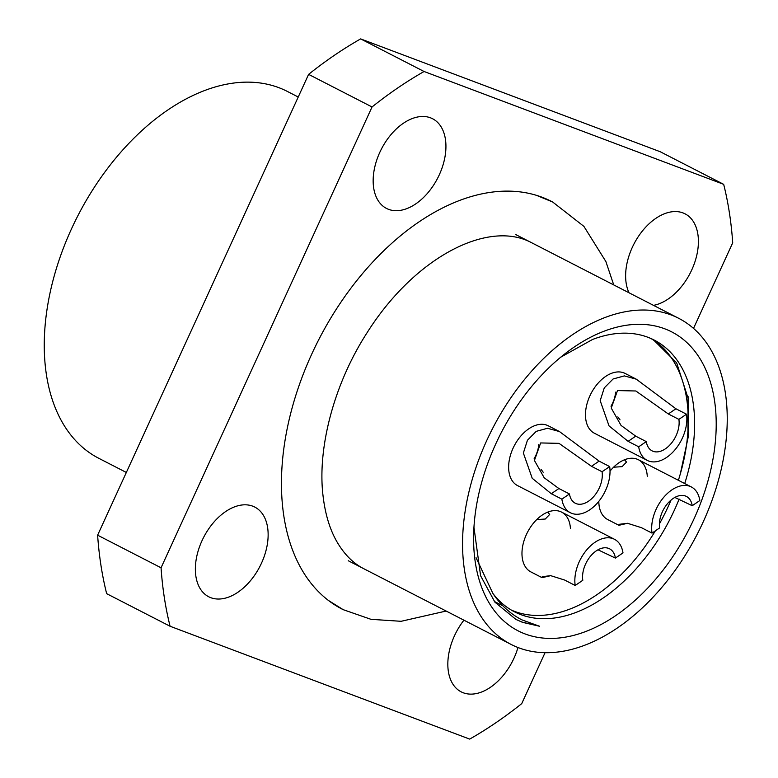 <?xml version="1.0" encoding="UTF-8"?>
<svg xmlns="http://www.w3.org/2000/svg" width="778" height="778" viewBox="0 0 778 778"><rect width="100%" height="100%" fill="white"/><g stroke="black" fill="none" stroke-linecap="round" stroke-linejoin="round"><path stroke-width="1.17" d="M684.718 483.546A152.78 95.966 117.2 0 0 654.162 340.044A152.78 95.966 117.2 0 0 647.821 337.244A152.78 95.966 117.2 0 0 592.535 339.48L560.685 357.219M473.948 527.29L480.59 575.749L494.925 602.182L515.931 619.424L522.515 622.342L539.572 626.261L521.98 619.891C510.475 614.027 500.789 605.226 492.921 593.488A152.78 95.966 117.2 0 0 514.501 611.819A152.78 95.966 117.2 0 0 520.832 614.62A152.78 95.966 117.2 0 0 679.136 499.068M525.053 633.924A168.058 105.565 -62.8 0 1 473.773 530.606A168.058 105.565 -62.8 0 1 564.42 354.214A168.058 105.565 -62.8 0 1 664.752 328.802A168.058 105.565 -62.8 0 1 694.083 518.722A168.058 105.565 -62.8 0 1 525.053 633.924M552.127 201.735A229.16 143.959 117.2 0 0 551.631 201.473A229.16 143.959 117.2 0 0 542.13 197.262A229.16 143.959 117.2 0 0 315.148 346.891A229.16 143.959 117.2 0 0 342.135 609.125A229.16 143.959 117.2 0 0 342.641 609.378M379.79 152.381A50.414 31.674 117.2 0 0 386.501 208.426A50.414 31.674 117.2 0 0 439.298 174.797A50.414 31.674 117.2 0 0 432.587 118.742A50.414 31.674 117.2 0 0 379.79 152.381M653.501 305.355A50.414 31.674 117.2 0 0 691.768 269.888A50.414 31.674 117.2 0 0 685.058 213.833A50.414 31.674 117.2 0 0 632.261 247.472A50.414 31.674 117.2 0 0 629.023 292.781M463.931 620.183A50.414 31.674 117.2 0 0 454.469 635.801A50.414 31.674 117.2 0 0 461.179 691.856A50.414 31.674 117.2 0 0 513.976 658.217A50.414 31.674 117.2 0 0 517.963 647.51M201.998 540.72A50.414 31.674 117.2 0 0 208.708 596.765A50.414 31.674 117.2 0 0 261.505 563.126A50.414 31.674 117.2 0 0 254.795 507.081A50.414 31.674 117.2 0 0 201.998 540.72M518.702 647.792A183.326 115.163 117.2 0 0 700.288 528.087A183.326 115.163 117.2 0 0 678.698 318.309A183.326 115.163 117.2 0 0 671.093 314.934A183.326 115.163 117.2 0 0 489.518 434.639A183.326 115.163 117.2 0 0 511.107 644.427A183.326 115.163 117.2 0 0 518.702 647.792M298.227 97.017L287.413 91.464A206.248 129.556 117.2 0 0 278.864 87.671A206.248 129.556 117.2 0 0 74.581 222.333A206.248 129.556 117.2 0 0 98.874 458.349L126.337 472.46M476.058 557.709L492.921 593.488M680.322 473.87L688.647 434.99L688.52 399.581L676.675 362.888L653.102 339.519M693.519 328.404L732.711 242.814A397.218 249.524 117.2 0 0 723.676 184.337L660.24 151.739L360.642 38.9A397.218 249.524 117.2 0 0 308.603 74.367L97.62 535.186L161.056 567.784A397.218 249.524 117.2 0 0 170.09 626.261L469.688 739.1A397.218 249.524 117.2 0 0 521.727 703.633L545.047 652.693M360.642 38.9L424.078 71.498L723.676 184.337M424.078 71.498A397.218 249.524 117.2 0 0 372.04 106.965L161.056 567.784M97.62 535.186A397.218 249.524 117.2 0 0 106.654 593.663L170.09 626.261M308.603 74.367L372.04 106.965M539.572 626.261L521.95 622.05L515.61 619.249M688.092 396.586L687.947 430.886M570.4 512.751A33.61 21.113 117.2 0 1 561.862 499.145L551.281 493.719L532.22 478.295L523.361 453.029L527.435 440.26L536.256 431.343L547.508 428.27L559.44 431.547L548.266 425.799A33.61 21.113 117.2 0 0 513.062 448.216A33.61 21.113 117.2 0 0 517.535 485.589L570.4 512.751A33.61 21.113 117.2 0 0 598 502.335A33.61 21.113 117.2 0 0 609.67 466.567L602.065 471.75L591.494 466.314L559.012 443.353L540.661 442.945L534.418 460.459L544.201 477.78L558.896 488.535L569.467 493.962A22.912 14.393 117.2 0 0 575.292 503.24A22.912 14.393 117.2 0 0 594.1 496.14A22.912 14.393 117.2 0 0 602.065 471.75M570.449 528.69A33.61 21.113 117.2 0 0 561.599 512.119A33.61 21.113 117.2 0 0 526.395 534.544A33.61 21.113 117.2 0 0 530.868 571.908L542.052 577.655L542.237 576.683L550.688 575.662L564.624 580.038L575.195 585.474A33.61 21.113 117.2 0 1 586.865 549.706A33.61 21.113 117.2 0 1 614.464 539.29A33.61 21.113 117.2 0 1 623.003 552.895L615.398 558.079A22.912 14.393 117.2 0 0 609.573 548.801A22.912 14.393 117.2 0 0 590.755 555.9A22.912 14.393 117.2 0 0 582.8 580.291L575.195 585.474M598.807 501.363A33.61 21.113 117.2 0 0 607.706 519.548L618.889 525.296L619.064 524.323L627.525 523.293L641.451 527.678L652.022 533.115A33.61 21.113 117.2 0 1 663.702 497.337A33.61 21.113 117.2 0 1 691.292 486.921A33.61 21.113 117.2 0 1 699.84 500.526L692.226 505.71A22.912 14.393 117.2 0 0 686.41 496.432A22.912 14.393 117.2 0 0 667.592 503.531A22.912 14.393 117.2 0 0 659.637 527.922L652.022 533.115M647.238 460.391A33.61 21.113 117.2 0 1 638.689 446.786L628.118 441.35L609.048 425.926L600.188 400.66L604.273 387.891L613.093 378.983L624.345 375.9L636.278 379.178L625.094 373.43A33.61 21.113 117.2 0 0 589.899 395.856A33.61 21.113 117.2 0 0 594.373 433.22L647.238 460.391A33.61 21.113 117.2 0 0 674.827 449.976A33.61 21.113 117.2 0 0 686.497 414.197L678.893 419.381L668.321 413.954L635.85 390.984L617.499 390.575L611.255 408.09L621.038 425.41L635.723 436.166L646.294 441.603A22.912 14.393 117.2 0 0 652.12 450.87A22.912 14.393 117.2 0 0 670.937 443.771A22.912 14.393 117.2 0 0 678.893 419.381M650.933 338.508A152.78 95.966 -62.8 0 1 678.377 480.289M671.035 500.079A152.78 95.966 -62.8 0 1 668.156 506.634A152.78 95.966 -62.8 0 1 659.404 523.895M655.377 530.82A152.78 95.966 -62.8 0 1 511.379 610.088M647.277 476.331A33.61 21.113 117.2 0 0 638.427 459.759A33.61 21.113 117.2 0 0 610.02 471.147M617.829 416.891L620.017 419.848M611.002 406.223A22.912 14.393 117.2 0 0 615.622 392.151M636.278 379.178L675.926 408.771L686.497 414.197M638.689 446.786L646.294 441.603M541.002 469.251L543.18 472.217M534.165 458.592A22.912 14.393 117.2 0 0 538.784 444.51M559.44 431.547L599.099 461.13L609.67 466.567M561.862 499.145L569.467 493.962M547.624 512.157L549.696 514.414L545.271 519.033L536.762 519.568M598.01 549.803L615.398 558.079M550.698 575.662L542.052 577.655M624.462 459.798L626.533 462.044L622.099 466.664L613.599 467.199M674.837 497.434L692.226 505.71M627.525 523.293L618.889 525.296M668.321 413.954L675.926 408.771M628.118 441.35L635.723 436.166M591.494 466.314L599.099 461.13M551.281 493.719L558.896 488.535M515.872 234.635L678.698 318.309M348.291 560.753L511.107 644.427M502.958 605.877L494.351 601.462M531.734 242.785C487.835 219.007 413.915 257.926 366.564 333.529C333.986 384.283 317.395 447.758 322.967 495.197C325.019 513.149 329.425 528.233 336.184 540.447C343.691 553.839 353.017 563.33 364.143 568.903M328.442 600.46L343.195 609.67L370.989 619.327L401.117 621.301L446.144 611.041M613.735 284.923L605.877 261.554L583.908 226.379L552.681 202.017L536.606 195.385M561.599 512.119L614.464 539.29M638.427 459.759L691.292 486.921"/></g></svg>
